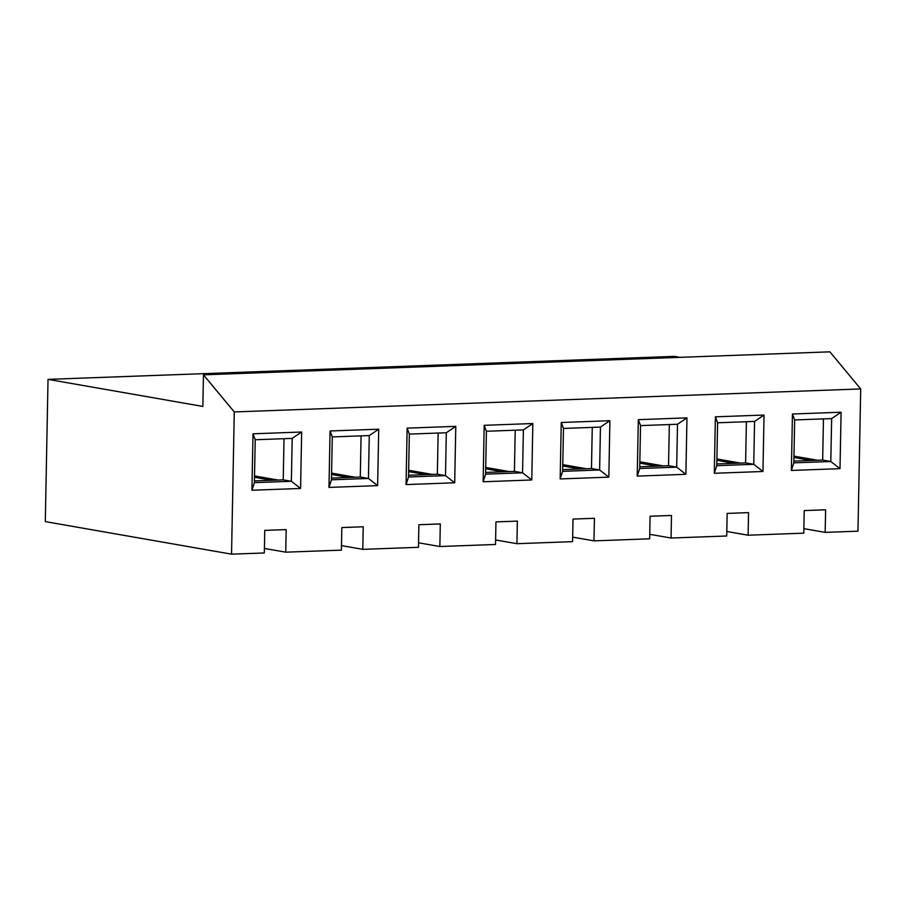 <?xml version="1.0" encoding="UTF-8"?>
<svg xmlns="http://www.w3.org/2000/svg" width="906" height="906" viewBox="0 0 906 906"><rect width="100%" height="100%" fill="white"/><g stroke="black" fill="none" stroke-linecap="round" stroke-linejoin="round"><path stroke-width="1.36" d="M300.577 488.459L251.925 490.248L253.001 433.804L301.653 432.015L300.577 488.459L291.37 481.29L292.196 438.391L301.653 432.015M454.699 482.807L406.047 484.585L407.134 428.142L455.786 426.364L454.699 482.807L445.503 475.639L446.318 432.74L455.786 426.364M608.821 477.145L560.168 478.934L561.256 422.49L609.908 420.701L608.821 477.145L599.625 469.976L600.452 427.077L609.908 420.701M762.954 471.494L714.302 473.272L715.389 416.828L764.03 415.05L762.954 471.494L753.747 464.314L754.573 421.426L764.03 415.05M203.454 374.824L829.885 351.834L860.7 388.934L857.971 531.176L825.173 532.377L825.615 509.795L804.211 510.588L803.769 533.158L748.118 535.208L748.549 512.626L727.144 513.419L726.714 535.99L671.052 538.028L671.482 515.457L650.078 516.239L649.647 538.821L593.985 540.859L594.427 518.289L573.011 519.07L572.581 541.652L516.93 543.691L517.36 521.109L495.956 521.901L495.514 544.472L439.863 546.522L440.293 523.94L418.889 524.733L418.459 547.303L362.796 549.353L363.238 526.771L341.822 527.552L341.392 550.135L285.741 552.173L286.171 529.602L264.767 530.384L264.326 552.966L231.54 554.166L45.3 521.607L48.029 379.365L202.842 406.432L203.454 374.824L234.269 411.936L231.54 554.166M860.7 388.934L234.269 411.936M840.009 468.662L791.368 470.44L792.444 414.008L841.096 412.219L840.009 468.662L830.813 461.494L831.64 418.595L841.096 412.219M685.887 474.314L637.235 476.103L638.322 419.659L686.975 417.87L685.887 474.314L676.691 467.145L677.507 424.246L686.975 417.87M531.765 479.976L483.113 481.765L484.189 425.322L532.841 423.532L531.765 479.976L522.558 472.807L523.385 429.908L532.841 423.532M377.632 485.627L328.98 487.417L330.067 430.973L378.719 429.195L377.632 485.627L368.436 478.459L369.263 435.571L378.719 429.195M284.02 438.697L283.227 479.863L254.427 480.927M792.444 414.008L794.664 419.954L793.837 462.853L791.368 470.44M831.64 418.595L794.664 419.954M793.837 462.853L830.813 461.494L822.671 460.067L793.871 461.12M715.389 416.828L717.597 422.785L716.782 465.673L714.302 473.272M754.573 421.426L717.597 422.785M716.782 465.673L753.747 464.314L745.604 462.898L716.805 463.951M638.322 419.659L640.542 425.605L639.715 468.504L637.235 476.103M677.507 424.246L640.542 425.605M639.715 468.504L676.691 467.145L668.537 465.718L639.749 466.783M561.256 422.49L563.475 428.436L562.649 471.335L560.168 478.934M600.452 427.077L563.475 428.436M562.649 471.335L599.625 469.976L591.482 468.549L562.683 469.614M484.189 425.322L486.409 431.267L485.582 474.166L483.113 481.765M523.385 429.908L486.409 431.267M485.582 474.166L522.558 472.807L514.415 471.38L485.616 472.434M407.134 428.142L409.342 434.099L408.527 476.986L406.047 484.585M446.318 432.74L409.342 434.099M408.527 476.986L445.503 475.639L437.349 474.212L408.561 475.265M330.067 430.973L332.287 436.919L331.46 479.818L328.98 487.417M369.263 435.571L332.287 436.919M331.46 479.818L368.436 478.459L360.282 477.043L331.494 478.096M253.001 433.804L255.22 439.75L254.393 482.649L251.925 490.248M292.196 438.391L255.22 439.75M254.393 482.649L291.37 481.29L283.227 479.863M264.416 548.447L285.741 552.173M278.063 480.055L254.529 475.944M331.562 474.45L348.799 477.462M355.129 477.224L331.585 473.113M361.075 435.865L360.282 477.043M341.483 545.616L362.796 549.353M408.629 471.618L425.865 474.631M432.185 474.404L408.651 470.282M438.142 433.034L437.349 474.212M418.538 542.796L439.863 546.522M485.695 468.787L502.932 471.8M509.251 471.573L485.718 467.451M515.208 430.214L514.415 471.38M495.605 539.965L516.93 543.691M562.751 465.956L579.987 468.968M586.318 468.742L562.773 464.631M592.264 427.383L591.482 468.549M572.671 537.133L593.985 540.859M639.817 463.136L657.054 466.148M663.373 465.911L639.84 461.8M669.33 424.552L668.537 465.718M649.727 534.302L671.052 538.028M716.884 460.305L734.12 463.317M740.44 463.079L716.906 458.968M746.397 421.72L745.604 462.898M726.793 531.482L748.118 535.208M793.939 457.473L811.176 460.486M817.506 460.259L793.973 456.137M823.452 418.889L822.671 460.067M803.86 528.651L825.173 532.377M48.029 379.365L674.46 356.375L679.964 357.338M254.495 477.281L271.732 480.293"/></g></svg>
